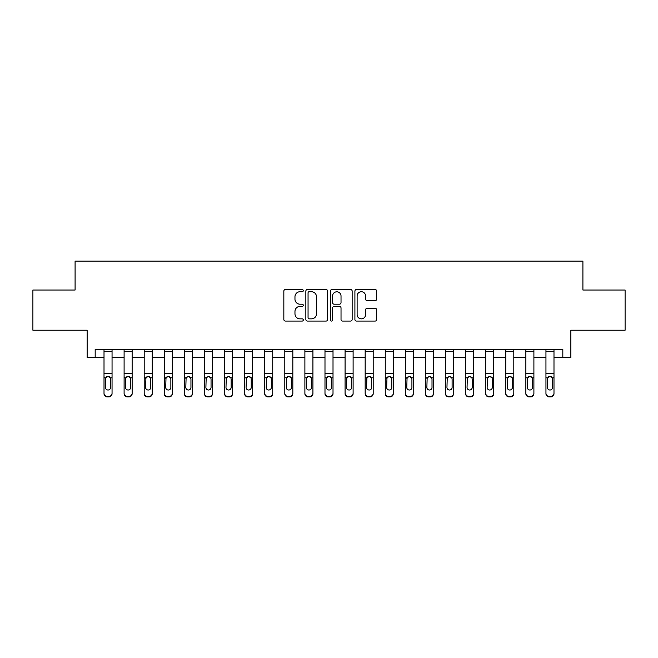 <?xml version="1.0" encoding="UTF-8"?>
<svg xmlns="http://www.w3.org/2000/svg" width="658" height="658" viewBox="0 0 658 658"><rect width="100%" height="100%" fill="white"/><g stroke="black" fill="none" stroke-linecap="round" stroke-linejoin="round"><path stroke-width="0.99" d="M303.289 290.622A1.102 1.102 0 0 0 302.186 289.52L285.424 289.52A1.579 1.579 0 0 0 283.845 291.099L283.845 319.492A1.579 1.579 0 0 0 285.424 321.071L302.186 321.071A1.102 1.102 0 0 0 303.289 319.969A1.102 1.102 0 0 0 302.186 318.859L300.015 318.859A5.05 5.05 0 0 1 294.965 313.817L294.965 311.448A5.05 5.05 0 0 1 300.015 306.398L302.186 306.398A1.102 1.102 0 0 0 303.289 305.296A1.102 1.102 0 0 0 302.186 304.193L300.015 304.193A5.05 5.05 0 0 1 294.965 299.143L294.965 296.774A5.05 5.05 0 0 1 300.015 291.733L302.186 291.733A1.102 1.102 0 0 0 303.289 290.622M375.101 300.64A1.579 1.579 0 0 0 376.68 299.061L376.68 291.099A1.579 1.579 0 0 0 375.101 289.52L356.488 289.52A1.579 1.579 0 0 0 354.909 291.099L354.909 319.492A1.579 1.579 0 0 0 356.488 321.071L375.101 321.071A1.579 1.579 0 0 0 376.68 319.492L376.68 309.869A1.579 1.579 0 0 0 375.101 308.289L367.131 308.289A1.579 1.579 0 0 0 365.56 309.869L365.56 314.639A4.219 4.219 0 0 1 361.341 318.859A4.219 4.219 0 0 1 357.121 314.639L357.121 295.952A4.219 4.219 0 0 1 361.341 291.733A4.219 4.219 0 0 1 365.56 295.952L365.56 299.061A1.579 1.579 0 0 0 367.131 300.64L375.101 300.64M95.171 357.524L95.171 349.488L562.829 349.488L562.829 357.524L570.864 357.524L570.864 330.209L625.1 330.209L625.1 290.03L582.914 290.03L582.914 261.103L75.086 261.103L75.086 290.03L32.9 290.03L32.9 330.209L87.136 330.209L87.136 357.524L104.013 357.524M327.618 291.099A1.579 1.579 0 0 0 326.039 289.52L307.426 289.52A1.579 1.579 0 0 0 305.855 291.099L305.855 319.492A1.579 1.579 0 0 0 307.426 321.071L326.039 321.071A1.579 1.579 0 0 0 327.618 319.492L327.618 291.099M331.961 289.52L350.574 289.52A1.579 1.579 0 0 1 352.145 291.099L352.145 319.492A1.579 1.579 0 0 1 350.574 321.071L342.604 321.071A1.579 1.579 0 0 1 341.025 319.492L341.025 307.977A1.579 1.579 0 0 0 339.454 306.398L334.165 306.398A1.579 1.579 0 0 0 332.586 307.977L332.586 319.969A1.102 1.102 0 0 1 331.484 321.071A1.102 1.102 0 0 1 330.382 319.969L330.382 291.099A1.579 1.579 0 0 1 331.961 289.52M112.049 357.524L124.099 357.524M132.135 357.524L144.192 357.524M152.22 357.524L164.278 357.524M172.314 357.524L184.363 357.524M192.399 357.524L204.457 357.524M212.485 357.524L224.542 357.524M232.578 357.524L244.628 357.524M252.664 357.524L264.722 357.524M272.749 357.524L284.807 357.524M292.843 357.524L304.893 357.524M312.928 357.524L324.986 357.524M333.014 357.524L345.072 357.524M353.107 357.524L365.157 357.524M373.193 357.524L385.251 357.524M393.278 357.524L405.336 357.524M413.372 357.524L425.422 357.524M433.457 357.524L445.515 357.524M453.543 357.524L465.601 357.524M473.637 357.524L485.686 357.524M493.722 357.524L505.78 357.524M513.808 357.524L525.865 357.524M533.901 357.524L545.951 357.524M553.987 357.524L562.829 357.524M309.161 291.733A1.102 1.102 0 0 0 308.059 292.835L308.059 317.756A1.102 1.102 0 0 0 309.161 318.859L311.448 318.859A5.05 5.05 0 0 0 316.498 313.817L316.498 296.774A5.05 5.05 0 0 0 311.448 291.733L309.161 291.733M341.025 296.026A4.219 4.219 0 0 0 336.806 291.807A4.219 4.219 0 0 0 332.586 296.026L332.586 302.614A1.579 1.579 0 0 0 334.165 304.193L339.454 304.193A1.579 1.579 0 0 0 341.025 302.614L341.025 296.026M104.013 378.317L104.013 393.204A3.216 3.191 0 0 0 107.229 396.396L108.833 396.396A3.216 3.191 0 0 0 112.049 393.204L112.049 393.706A3.216 3.191 180 0 1 108.833 396.897L108.833 396.396M110.602 387.463L110.602 379L110.602 387.463A2.574 2.55 180 0 1 108.027 390.013A2.574 2.55 180 0 0 110.602 387.463M105.461 387.973L105.461 387.463A2.574 2.55 180 0 0 108.027 390.013M106.686 376.795L105.461 378.802M109.368 376.795L108.027 376.417L110.314 377.815L110.602 379M112.049 349.488L112.049 393.706M104.013 349.488L104.013 393.706A3.216 3.191 180 0 0 107.229 396.897L108.833 396.897M104.013 377.815L105.741 377.815L105.461 387.463M105.741 377.815L108.027 376.417M124.099 378.317L124.099 393.204A3.216 3.191 0 0 0 127.315 396.396L128.919 396.396A3.216 3.191 0 0 0 132.135 393.204L132.135 393.706A3.216 3.191 180 0 1 128.919 396.897L128.919 396.396M130.687 387.463L130.687 379L130.687 387.463A2.574 2.55 180 0 1 128.121 390.013A2.574 2.55 180 0 0 130.687 387.463M125.546 387.973L125.546 387.463A2.574 2.55 180 0 0 128.121 390.013M126.78 376.795L125.546 378.802M129.462 376.795L128.121 376.417L130.407 377.815L130.687 379M144.192 378.317L144.192 393.204A3.216 3.191 0 0 0 147.4 396.396L149.012 396.396A3.216 3.191 0 0 0 152.22 393.204L152.22 393.706A3.216 3.191 180 0 1 149.012 396.897L149.012 396.396M150.781 387.463L150.781 379L150.781 387.463A2.574 2.55 180 0 1 148.206 390.013A2.574 2.55 180 0 0 150.781 387.463M145.632 387.973L145.632 387.463A2.574 2.55 180 0 0 148.206 390.013M146.866 376.795L145.632 378.802M149.547 376.795L148.206 376.417L150.493 377.815L150.781 379M164.278 378.317L164.278 393.204A3.216 3.191 0 0 0 167.494 396.396L169.098 396.396A3.216 3.191 0 0 0 172.314 393.204L172.314 393.706A3.216 3.191 180 0 1 169.098 396.897L169.098 396.396M170.866 387.463L170.866 379L170.866 387.463A2.574 2.55 180 0 1 168.292 390.013A2.574 2.55 180 0 0 170.866 387.463M165.726 387.973L165.726 387.463A2.574 2.55 180 0 0 168.292 390.013M166.951 376.795L165.726 378.802M169.632 376.795L168.292 376.417L170.578 377.815L170.866 379M132.135 349.488L132.135 393.706M124.099 349.488L124.099 393.706A3.216 3.191 180 0 0 127.315 396.897L128.919 396.897M124.099 377.815L125.834 377.815L125.546 387.463M125.834 377.815L128.121 376.417M152.22 349.488L152.22 393.706M144.192 349.488L144.192 393.706A3.216 3.191 180 0 0 147.4 396.897L149.012 396.897M144.192 377.815L145.92 377.815L145.632 387.463M145.92 377.815L148.206 376.417M172.314 349.488L172.314 393.706M164.278 349.488L164.278 393.706A3.216 3.191 180 0 0 167.494 396.897L169.098 396.897M164.278 377.815L166.005 377.815L165.726 387.463M166.005 377.815L168.292 376.417M184.363 378.317L184.363 393.204A3.216 3.191 0 0 0 187.579 396.396L189.183 396.396A3.216 3.191 0 0 0 192.399 393.204L192.399 393.706A3.216 3.191 180 0 1 189.183 396.897L189.183 396.396M190.952 387.463L190.952 379L190.952 387.463A2.574 2.55 180 0 1 188.385 390.013A2.574 2.55 180 0 0 190.952 387.463M185.811 387.973L185.811 387.463A2.574 2.55 180 0 0 188.385 390.013M187.045 376.795L185.811 378.802M189.726 376.795L188.385 376.417L190.672 377.815L190.952 379M192.399 349.488L192.399 393.706M184.363 349.488L184.363 393.706A3.216 3.191 180 0 0 187.579 396.897L189.183 396.897M184.363 377.815L186.099 377.815L185.811 387.463M186.099 377.815L188.385 376.417M204.457 378.317L204.457 393.204A3.216 3.191 0 0 0 207.665 396.396L209.277 396.396A3.216 3.191 0 0 0 212.485 393.204L212.485 393.706A3.216 3.191 180 0 1 209.277 396.897L209.277 396.396M211.045 387.463L211.045 379L211.045 387.463A2.574 2.55 180 0 1 208.471 390.013A2.574 2.55 180 0 0 211.045 387.463M205.896 387.973L205.896 387.463A2.574 2.55 180 0 0 208.471 390.013M207.13 376.795L205.896 378.802M209.812 376.795L208.471 376.417L210.757 377.815L211.045 379M224.542 378.317L224.542 393.204A3.216 3.191 0 0 0 227.758 396.396L229.362 396.396A3.216 3.191 0 0 0 232.578 393.204L232.578 393.706A3.216 3.191 180 0 1 229.362 396.897L229.362 396.396M231.131 387.463L231.131 379L231.131 387.463A2.574 2.55 180 0 1 228.556 390.013A2.574 2.55 180 0 0 231.131 387.463M225.99 387.973L225.99 387.463A2.574 2.55 180 0 0 228.556 390.013M227.216 376.795L225.99 378.802M229.897 376.795L228.556 376.417L230.843 377.815L231.131 379M244.628 378.317L244.628 393.204A3.216 3.191 0 0 0 247.844 396.396L249.448 396.396A3.216 3.191 0 0 0 252.664 393.204L252.664 393.706A3.216 3.191 180 0 1 249.448 396.897L249.448 396.396M251.216 387.463L251.216 379L251.216 387.463A2.574 2.55 180 0 1 248.65 390.013A2.574 2.55 180 0 0 251.216 387.463M246.076 387.973L246.076 387.463A2.574 2.55 180 0 0 248.65 390.013M247.309 376.795L246.076 378.802M249.991 376.795L248.65 376.417L250.937 377.815L251.216 379M264.722 378.317L264.722 393.204A3.216 3.191 0 0 0 267.929 396.396L269.541 396.396A3.216 3.191 0 0 0 272.749 393.204L272.749 393.706A3.216 3.191 180 0 1 269.541 396.897L269.541 396.396M271.31 387.463L271.31 379L271.31 387.463A2.574 2.55 180 0 1 268.735 390.013A2.574 2.55 180 0 0 271.31 387.463M266.161 387.973L266.161 387.463A2.574 2.55 180 0 0 268.735 390.013M267.395 376.795L266.161 378.802M270.076 376.795L268.735 376.417L271.022 377.815L271.31 379M284.807 378.317L284.807 393.204A3.216 3.191 0 0 0 288.023 396.396L289.627 396.396A3.216 3.191 0 0 0 292.843 393.204L292.843 393.706A3.216 3.191 180 0 1 289.627 396.897L289.627 396.396M291.395 387.463L291.395 379L291.395 387.463A2.574 2.55 180 0 1 288.821 390.013A2.574 2.55 180 0 0 291.395 387.463M286.255 387.973L286.255 387.463A2.574 2.55 180 0 0 288.821 390.013M287.48 376.795L286.255 378.802M290.162 376.795L288.821 376.417L291.107 377.815L291.395 379M212.485 349.488L212.485 393.706M204.457 349.488L204.457 393.706A3.216 3.191 180 0 0 207.665 396.897L209.277 396.897M204.457 377.815L206.184 377.815L205.896 387.463M206.184 377.815L208.471 376.417M232.578 349.488L232.578 393.706M224.542 349.488L224.542 393.706A3.216 3.191 180 0 0 227.758 396.897L229.362 396.897M224.542 377.815L226.27 377.815L225.99 387.463M226.27 377.815L228.556 376.417M252.664 349.488L252.664 393.706M244.628 349.488L244.628 393.706A3.216 3.191 180 0 0 247.844 396.897L249.448 396.897M244.628 377.815L246.363 377.815L246.076 387.463M246.363 377.815L248.65 376.417M272.749 349.488L272.749 393.706M264.722 349.488L264.722 393.706A3.216 3.191 180 0 0 267.929 396.897L269.541 396.897M264.722 377.815L266.449 377.815L266.161 387.463M266.449 377.815L268.735 376.417M292.843 349.488L292.843 393.706M284.807 349.488L284.807 393.706A3.216 3.191 180 0 0 288.023 396.897L289.627 396.897M284.807 377.815L286.534 377.815L286.255 387.463M286.534 377.815L288.821 376.417M304.893 378.317L304.893 393.204A3.216 3.191 0 0 0 308.109 396.396L309.712 396.396A3.216 3.191 0 0 0 312.928 393.204L312.928 393.706A3.216 3.191 180 0 1 309.712 396.897L309.712 396.396M311.481 387.463L311.481 379L311.481 387.463A2.574 2.55 180 0 1 308.915 390.013A2.574 2.55 180 0 0 311.481 387.463M306.34 387.973L306.34 387.463A2.574 2.55 180 0 0 308.915 390.013M307.574 376.795L306.34 378.802M310.255 376.795L308.915 376.417L311.201 377.815L311.481 379M312.928 349.488L312.928 393.706M304.893 349.488L304.893 393.706A3.216 3.191 180 0 0 308.109 396.897L309.712 396.897M304.893 377.815L306.628 377.815L306.34 387.463M306.628 377.815L308.915 376.417M324.986 378.317L324.986 393.204A3.216 3.191 0 0 0 328.194 396.396L329.806 396.396A3.216 3.191 0 0 0 333.014 393.204L333.014 393.706A3.216 3.191 180 0 1 329.806 396.897L329.806 396.396M331.574 387.463L331.574 379L331.574 387.463A2.574 2.55 180 0 1 329 390.013A2.574 2.55 180 0 0 331.574 387.463M326.426 387.973L326.426 387.463A2.574 2.55 180 0 0 329 390.013M327.659 376.795L326.426 378.802M330.341 376.795L329 376.417L331.287 377.815L331.574 379M333.014 349.488L333.014 393.706M324.986 349.488L324.986 393.706A3.216 3.191 180 0 0 328.194 396.897L329.806 396.897M324.986 377.815L326.713 377.815L326.426 387.463M326.713 377.815L329 376.417M345.072 378.317L345.072 393.204A3.216 3.191 0 0 0 348.288 396.396L349.892 396.396A3.216 3.191 0 0 0 353.107 393.204L353.107 393.706A3.216 3.191 180 0 1 349.892 396.897L349.892 396.396M351.66 387.463L351.66 379L351.66 387.463A2.574 2.55 180 0 1 349.085 390.013A2.574 2.55 180 0 0 351.66 387.463M346.519 387.973L346.519 387.463A2.574 2.55 180 0 0 349.085 390.013M347.745 376.795L346.519 378.802M350.426 376.795L349.085 376.417L351.372 377.815L351.66 379M353.107 349.488L353.107 393.706M345.072 349.488L345.072 393.706A3.216 3.191 180 0 0 348.288 396.897L349.892 396.897M345.072 377.815L346.799 377.815L346.519 387.463M346.799 377.815L349.085 376.417M365.157 378.317L365.157 393.204A3.216 3.191 0 0 0 368.373 396.396L369.977 396.396A3.216 3.191 0 0 0 373.193 393.204L373.193 393.706A3.216 3.191 180 0 1 369.977 396.897L369.977 396.396M371.745 387.463L371.745 379L371.745 387.463A2.574 2.55 180 0 1 369.179 390.013A2.574 2.55 180 0 0 371.745 387.463M366.605 387.973L366.605 387.463A2.574 2.55 180 0 0 369.179 390.013M367.838 376.795L366.605 378.802M370.52 376.795L369.179 376.417L371.466 377.815L371.745 379M373.193 349.488L373.193 393.706M365.157 349.488L365.157 393.706A3.216 3.191 180 0 0 368.373 396.897L369.977 396.897M365.157 377.815L366.893 377.815L366.605 387.463M366.893 377.815L369.179 376.417M385.251 378.317L385.251 393.204A3.216 3.191 0 0 0 388.459 396.396L390.071 396.396A3.216 3.191 0 0 0 393.278 393.204L393.278 393.706A3.216 3.191 180 0 1 390.071 396.897L390.071 396.396M391.839 387.463L391.839 379L391.839 387.463A2.574 2.55 180 0 1 389.265 390.013A2.574 2.55 180 0 0 391.839 387.463M386.69 387.973L386.69 387.463A2.574 2.55 180 0 0 389.265 390.013M387.924 376.795L386.69 378.802M390.605 376.795L389.265 376.417L391.551 377.815L391.839 379M393.278 349.488L393.278 393.706M385.251 349.488L385.251 393.706A3.216 3.191 180 0 0 388.459 396.897L390.071 396.897M385.251 377.815L386.978 377.815L386.69 387.463M386.978 377.815L389.265 376.417M405.336 378.317L405.336 393.204A3.216 3.191 0 0 0 408.552 396.396L410.156 396.396A3.216 3.191 0 0 0 413.372 393.204L413.372 393.706A3.216 3.191 180 0 1 410.156 396.897L410.156 396.396M411.924 387.463L411.924 379L411.924 387.463A2.574 2.55 180 0 1 409.35 390.013A2.574 2.55 180 0 0 411.924 387.463M406.784 387.973L406.784 387.463A2.574 2.55 180 0 0 409.35 390.013M408.009 376.795L406.784 378.802M410.691 376.795L409.35 376.417L411.637 377.815L411.924 379M413.372 349.488L413.372 393.706M405.336 349.488L405.336 393.706A3.216 3.191 180 0 0 408.552 396.897L410.156 396.897M405.336 377.815L407.063 377.815L406.784 387.463M407.063 377.815L409.35 376.417M425.422 378.317L425.422 393.204A3.216 3.191 0 0 0 428.638 396.396L430.242 396.396A3.216 3.191 0 0 0 433.457 393.204L433.457 393.706A3.216 3.191 180 0 1 430.242 396.897L430.242 396.396M432.01 387.463L432.01 379L432.01 387.463A2.574 2.55 180 0 1 429.444 390.013A2.574 2.55 180 0 0 432.01 387.463M426.869 387.973L426.869 387.463A2.574 2.55 180 0 0 429.444 390.013M428.103 376.795L426.869 378.802M430.784 376.795L429.444 376.417L431.73 377.815L432.01 379M445.515 378.317L445.515 393.204A3.216 3.191 0 0 0 448.723 396.396L450.335 396.396A3.216 3.191 0 0 0 453.543 393.204L453.543 393.706A3.216 3.191 180 0 1 450.335 396.897L450.335 396.396M452.104 387.463L452.104 379L452.104 387.463A2.574 2.55 180 0 1 449.529 390.013A2.574 2.55 180 0 0 452.104 387.463M446.955 387.973L446.955 387.463A2.574 2.55 180 0 0 449.529 390.013M448.188 376.795L446.955 378.802M450.87 376.795L449.529 376.417L451.816 377.815L452.104 379M465.601 378.317L465.601 393.204A3.216 3.191 0 0 0 468.817 396.396L470.421 396.396A3.216 3.191 0 0 0 473.637 393.204L473.637 393.706A3.216 3.191 180 0 1 470.421 396.897L470.421 396.396M472.189 387.463L472.189 379L472.189 387.463A2.574 2.55 180 0 1 469.615 390.013A2.574 2.55 180 0 0 472.189 387.463M467.048 387.973L467.048 387.463A2.574 2.55 180 0 0 469.615 390.013M468.274 376.795L467.048 378.802M470.955 376.795L469.615 376.417L471.901 377.815L472.189 379M485.686 378.317L485.686 393.204A3.216 3.191 0 0 0 488.902 396.396L490.506 396.396A3.216 3.191 0 0 0 493.722 393.204L493.722 393.706A3.216 3.191 180 0 1 490.506 396.897L490.506 396.396M492.274 387.463L492.274 379L492.274 387.463A2.574 2.55 180 0 1 489.708 390.013A2.574 2.55 180 0 0 492.274 387.463M487.134 387.973L487.134 387.463A2.574 2.55 180 0 0 489.708 390.013M488.368 376.795L487.134 378.802M491.049 376.795L489.708 376.417L491.995 377.815L492.274 379M433.457 349.488L433.457 393.706M425.422 349.488L425.422 393.706A3.216 3.191 180 0 0 428.638 396.897L430.242 396.897M425.422 377.815L427.157 377.815L426.869 387.463M427.157 377.815L429.444 376.417M453.543 349.488L453.543 393.706M445.515 349.488L445.515 393.706A3.216 3.191 180 0 0 448.723 396.897L450.335 396.897M445.515 377.815L447.243 377.815L446.955 387.463M447.243 377.815L449.529 376.417M473.637 349.488L473.637 393.706M465.601 349.488L465.601 393.706A3.216 3.191 180 0 0 468.817 396.897L470.421 396.897M465.601 377.815L467.328 377.815L467.048 387.463M467.328 377.815L469.615 376.417M493.722 349.488L493.722 393.706M485.686 349.488L485.686 393.706A3.216 3.191 180 0 0 488.902 396.897L490.506 396.897M485.686 377.815L487.422 377.815L487.134 387.463M487.422 377.815L489.708 376.417M505.78 378.317L505.78 393.204A3.216 3.191 0 0 0 508.988 396.396L510.6 396.396A3.216 3.191 0 0 0 513.808 393.204L513.808 393.706A3.216 3.191 180 0 1 510.6 396.897L510.6 396.396M512.368 387.463L512.368 379L512.368 387.463A2.574 2.55 180 0 1 509.794 390.013A2.574 2.55 180 0 0 512.368 387.463M507.219 387.973L507.219 387.463A2.574 2.55 180 0 0 509.794 390.013M508.453 376.795L507.219 378.802M511.134 376.795L509.794 376.417L512.08 377.815L512.368 379M513.808 349.488L513.808 393.706M505.78 349.488L505.78 393.706A3.216 3.191 180 0 0 508.988 396.897L510.6 396.897M505.78 377.815L507.507 377.815L507.219 387.463M507.507 377.815L509.794 376.417M525.865 378.317L525.865 393.204A3.216 3.191 0 0 0 529.081 396.396L530.685 396.396A3.216 3.191 0 0 0 533.901 393.204L533.901 393.706A3.216 3.191 180 0 1 530.685 396.897L530.685 396.396M532.454 387.463L532.454 379L532.454 387.463A2.574 2.55 180 0 1 529.879 390.013A2.574 2.55 180 0 0 532.454 387.463M527.313 387.973L527.313 387.463A2.574 2.55 180 0 0 529.879 390.013M528.538 376.795L527.313 378.802M531.22 376.795L529.879 376.417L532.166 377.815L532.454 379M533.901 349.488L533.901 393.706M525.865 349.488L525.865 393.706A3.216 3.191 180 0 0 529.081 396.897L530.685 396.897M525.865 377.815L527.593 377.815L527.313 387.463M527.593 377.815L529.879 376.417M545.951 378.317L545.951 393.204A3.216 3.191 0 0 0 549.167 396.396L550.771 396.396A3.216 3.191 0 0 0 553.987 393.204L553.987 393.706A3.216 3.191 180 0 1 550.771 396.897L550.771 396.396M552.539 387.463L552.539 379L552.539 387.463A2.574 2.55 180 0 1 549.973 390.013A2.574 2.55 180 0 0 552.539 387.463M547.398 387.973L547.398 387.463A2.574 2.55 180 0 0 549.973 390.013M548.632 376.795L547.398 378.802M551.314 376.795L549.973 376.417L552.259 377.815L552.539 379M553.987 349.488L553.987 393.706M545.951 349.488L545.951 393.706A3.216 3.191 180 0 0 549.167 396.897L550.771 396.897M545.951 377.815L547.686 377.815L547.398 387.463M547.686 377.815L549.973 376.417M110.314 377.815L112.049 377.815M104.013 373.662L112.049 373.662M104.013 351.693L112.049 351.693M107.229 396.396L107.229 396.897M130.407 377.815L132.135 377.815M124.099 373.662L132.135 373.662M124.099 351.693L132.135 351.693M127.315 396.396L127.315 396.897M150.493 377.815L152.22 377.815M144.192 373.662L152.22 373.662M144.192 351.693L152.22 351.693M147.4 396.396L147.4 396.897M170.578 377.815L172.314 377.815M164.278 373.662L172.314 373.662M164.278 351.693L172.314 351.693M167.494 396.396L167.494 396.897M190.672 377.815L192.399 377.815M184.363 373.662L192.399 373.662M184.363 351.693L192.399 351.693M187.579 396.396L187.579 396.897M210.757 377.815L212.485 377.815M204.457 373.662L212.485 373.662M204.457 351.693L212.485 351.693M207.665 396.396L207.665 396.897M230.843 377.815L232.578 377.815M224.542 373.662L232.578 373.662M224.542 351.693L232.578 351.693M227.758 396.396L227.758 396.897M250.937 377.815L252.664 377.815M244.628 373.662L252.664 373.662M244.628 351.693L252.664 351.693M247.844 396.396L247.844 396.897M271.022 377.815L272.749 377.815M264.722 373.662L272.749 373.662M264.722 351.693L272.749 351.693M267.929 396.396L267.929 396.897M291.107 377.815L292.843 377.815M284.807 373.662L292.843 373.662M284.807 351.693L292.843 351.693M288.023 396.396L288.023 396.897M311.201 377.815L312.928 377.815M304.893 373.662L312.928 373.662M304.893 351.693L312.928 351.693M308.109 396.396L308.109 396.897M331.287 377.815L333.014 377.815M324.986 373.662L333.014 373.662M324.986 351.693L333.014 351.693M328.194 396.396L328.194 396.897M351.372 377.815L353.107 377.815M345.072 373.662L353.107 373.662M345.072 351.693L353.107 351.693M348.288 396.396L348.288 396.897M371.466 377.815L373.193 377.815M365.157 373.662L373.193 373.662M365.157 351.693L373.193 351.693M368.373 396.396L368.373 396.897M391.551 377.815L393.278 377.815M385.251 373.662L393.278 373.662M385.251 351.693L393.278 351.693M388.459 396.396L388.459 396.897M411.637 377.815L413.372 377.815M405.336 373.662L413.372 373.662M405.336 351.693L413.372 351.693M408.552 396.396L408.552 396.897M431.73 377.815L433.457 377.815M425.422 373.662L433.457 373.662M425.422 351.693L433.457 351.693M428.638 396.396L428.638 396.897M451.816 377.815L453.543 377.815M445.515 373.662L453.543 373.662M445.515 351.693L453.543 351.693M448.723 396.396L448.723 396.897M471.901 377.815L473.637 377.815M465.601 373.662L473.637 373.662M465.601 351.693L473.637 351.693M468.817 396.396L468.817 396.897M491.995 377.815L493.722 377.815M485.686 373.662L493.722 373.662M485.686 351.693L493.722 351.693M488.902 396.396L488.902 396.897M512.08 377.815L513.808 377.815M505.78 373.662L513.808 373.662M505.78 351.693L513.808 351.693M508.988 396.396L508.988 396.897M532.166 377.815L533.901 377.815M525.865 373.662L533.901 373.662M525.865 351.693L533.901 351.693M529.081 396.396L529.081 396.897M552.259 377.815L553.987 377.815M545.951 373.662L553.987 373.662M545.951 351.693L553.987 351.693M549.167 396.396L549.167 396.897"/></g></svg>
